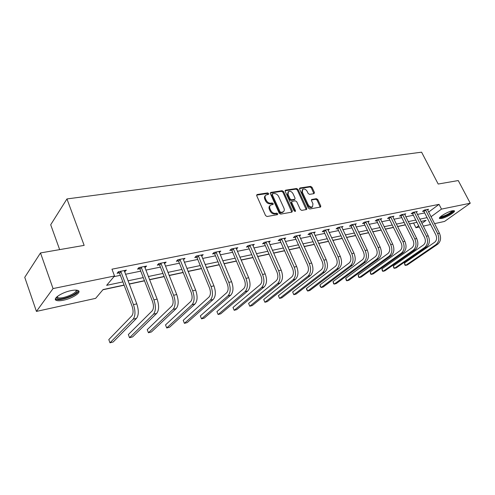 <?xml version="1.0" encoding="UTF-8"?>
<svg xmlns="http://www.w3.org/2000/svg" width="495" height="495" viewBox="0 0 495 495"><rect width="100%" height="100%" fill="white"/><g stroke="black" fill="none" stroke-linecap="round" stroke-linejoin="round"><path stroke-width="0.74" d="M268.674 193.557L267.653 192.908L257.221 194.498L256.719 195.742L265.561 215.572L267.053 216.507L277.472 214.669L277.8 213.784L276.779 213.135L275.443 213.37C273.457 213.487 271.885 212.497 270.734 210.394L269.998 208.748C269.354 207.139 269.558 205.92 270.604 205.091L273.091 204.423L273.221 203.631L272.194 202.981L270.858 203.197C268.872 203.297 267.306 202.306 266.168 200.221L265.431 198.588C264.806 197.01 264.998 195.816 266.019 195.005L268.55 194.337L268.674 193.557M268.123 194.455L267.028 193.533L256.608 195.129M277.237 214.712L276.136 213.747L274.799 213.976L275.443 213.37M272.665 204.54L271.563 203.6L270.227 203.816L270.858 203.197M441.577 218.512L439.616 218.524C437.673 217.689 447.573 211.65 452.387 210.765L454.292 210.771C456.149 211.668 446.36 217.602 441.577 218.512M63.589 300.187C60.136 300.904 57.686 300.96 56.22 300.341C52.167 298.825 61.869 292.39 70.964 290.633C74.361 289.952 76.75 289.922 78.142 290.534C82.065 292.124 72.542 298.386 63.589 300.187M314.034 193.638L314.436 192.462L311.992 187.252L310.619 186.361L300.007 187.976L299.58 189.158L308.373 208.086L309.771 208.983L320.605 207.028L320.76 205.92L317.771 199.559L316.398 198.668L311.633 199.516L311.479 200.617L312.964 203.785L312.537 206.755C310.872 207.399 309.406 206.687 308.131 204.614L302.346 192.171L302.754 189.282C304.425 188.626 305.898 189.338 307.185 191.41L308.144 193.465L309.524 194.362L314.034 193.638M124.066 285.064L103.071 289.563L95.646 298.355L36.432 311.411L24.75 277.33L40.497 252.939L84.15 245.378L66.955 198.934L421.591 152.175L438.186 184.035L458.252 180.557L470.25 203.222L444.56 221.432L434.542 223.641M40.497 252.939L53.045 288.573L114.531 275.993L106.642 285.337L122.865 281.909M428.621 212.064L439.04 204.361L111.963 269.187L114.531 275.993M439.04 204.361L441.49 209.107L470.25 203.222M283.561 191.621L282.131 190.699L270.87 192.419L270.394 193.644L279.223 213.184L280.684 214.106L291.926 212.126L292.378 210.882L283.561 191.621L282.923 192.239L281.5 191.324L270.282 193.038M285.658 190.167L296.585 188.496L297.984 189.406L306.776 208.364L306.609 209.484L301.721 210.4L300.304 209.496L296.715 201.719L295.298 200.809L291.908 201.428L291.741 202.542L295.478 210.684L295.354 211.483L294.166 210.919L285.207 191.367L285.658 190.167L285.101 190.705M66.955 198.934L50.7 224.755L59.654 249.622M113.992 276.631L120.365 275.319M125.476 274.273L140.753 271.142M145.79 270.109L160.417 267.108M165.392 266.093L179.407 263.216M184.313 262.214L197.753 259.454M202.591 258.464L215.486 255.816M220.256 254.838L232.638 252.302M237.346 251.336L249.233 248.898M253.879 247.946L265.301 245.607M269.893 244.666L280.869 242.414M285.398 241.486L295.954 239.32M300.428 238.404L310.588 236.319M315.006 235.416L324.776 233.411M329.138 232.514L338.555 230.583M342.862 229.705L351.926 227.842M356.183 226.97L364.92 225.182M369.128 224.315L377.543 222.589M381.701 221.741L389.819 220.077M393.927 219.236L401.754 217.627M405.82 216.798L413.375 215.245M417.39 214.422L424.679 212.93M124.53 271.798L126.386 270.134L118.41 271.743L117.086 273.308L119.252 272.869M144.843 267.677L146.613 266.056L138.922 267.603L137.554 269.156L139.639 268.736M164.439 263.705L166.134 262.121L158.709 263.618L157.299 265.153L159.31 264.745M183.36 259.875L184.981 258.322L177.81 259.77L176.362 261.292L178.305 260.896M201.638 256.169L203.191 254.653L196.261 256.051L194.776 257.561L196.657 257.177M219.297 252.561L220.795 251.107L214.094 252.456L212.578 253.954L214.397 253.582M236.369 249.053L237.817 247.673L231.338 248.979L229.791 250.464L231.549 250.105M252.883 245.662L254.294 244.351L248.02 245.619L246.448 247.085L248.15 246.739M268.878 242.377L270.251 241.139L264.175 242.364L262.579 243.818L264.225 243.484M284.371 239.203L285.708 238.021L279.824 239.209L278.202 240.65L279.799 240.329M299.388 236.127L300.688 235.001L294.983 236.152L293.343 237.581L294.896 237.266M313.954 233.145L315.216 232.075L309.684 233.188L308.026 234.605L309.53 234.302M328.086 230.255L329.311 229.235L323.94 230.317L322.27 231.716L323.73 231.425M341.798 227.459L342.992 226.475L337.776 227.527L336.093 228.919L337.51 228.628M355.113 224.736L356.276 223.802L351.215 224.817L349.513 226.196L350.887 225.918M368.051 222.1L369.183 221.197L364.264 222.187L362.55 223.554L363.887 223.282M380.618 219.533L381.725 218.672L376.943 219.631L375.222 220.987L376.522 220.721M392.844 217.045L393.915 216.21L389.268 217.15L387.542 218.487L388.804 218.233M404.731 214.62L405.776 213.821L401.253 214.737L399.521 216.061L400.746 215.814M416.295 212.262L417.316 211.495L412.917 212.386L411.172 213.698L412.366 213.456M427.55 209.973L428.546 209.23L424.264 210.097L422.513 211.402L423.677 211.167M102.904 289.761L124.121 285.213M129.238 284.118L144.515 280.838M149.558 279.762L164.192 276.625M169.16 275.554L183.187 272.547M188.088 271.495L201.533 268.618M206.365 267.578L219.26 264.813M224.031 263.792L236.412 261.137M241.115 260.129L253.001 257.579M257.647 256.583L269.063 254.133M273.648 253.149L284.625 250.798M289.148 249.827L299.698 247.568M304.171 246.609L314.319 244.431M318.731 243.484L328.501 241.393M332.857 240.459L342.262 238.442M346.568 237.52L355.62 235.577M359.877 234.661L368.602 232.792M372.803 231.895L381.212 230.088M385.364 229.197L393.469 227.459M397.572 226.58L405.393 224.903M409.445 224.037L413.851 222.973M36.432 311.411L53.045 288.573M430.582 224.513L423.312 226.116M419.302 227.001L415.942 227.743L418.671 225.751M413.628 223.14L415.942 227.743M421.926 223.381L426.071 220.349L420.948 221.451M416.939 222.311L409.396 223.926M405.337 224.798L397.522 226.469M393.414 227.347L385.308 229.086M381.156 229.977L372.747 231.778M368.546 232.681L359.822 234.55M355.565 235.459L346.512 237.402M342.206 238.324L332.801 240.335M328.445 241.269L318.675 243.367M314.263 244.307L304.116 246.485M299.642 247.444L289.092 249.703M284.569 250.674L273.593 253.025M269.008 254.009L257.592 256.453M252.945 257.45L241.059 259.993M236.35 261.007L223.975 263.656M219.205 264.676L206.31 267.442M201.471 268.476L188.032 271.359M183.125 272.411L169.104 275.412M164.136 276.476L149.502 279.613M144.46 280.696L129.183 283.969M431.015 216.748L441.49 209.107M127.982 280.826L143.259 277.602M148.302 276.532L162.929 273.444M167.904 272.392L181.925 269.428M186.825 268.395L200.271 265.555M205.103 264.534L217.998 261.805M222.775 260.803L235.15 258.186M239.858 257.19L251.745 254.678M256.391 253.7L267.807 251.287M272.392 250.315L283.369 247.995M287.898 247.042L298.448 244.808M302.921 243.868L313.075 241.721M317.487 240.787L327.257 238.726M331.619 237.804L341.024 235.818M345.331 234.908L354.389 232.99M358.64 232.093L367.37 230.249M371.572 229.364L379.987 227.582M384.139 226.71L392.25 224.996M396.359 224.124L404.18 222.472M408.239 221.618L415.781 220.021M419.791 219.174L427.074 217.639M125.043 271.693L124.585 270.493M145.227 267.603L144.769 266.428M164.711 263.656L164.247 262.499M183.521 259.838L195.661 290.12C197.753 296.233 197.53 300.849 194.999 303.967L169.587 327.214L166.716 327.968L192.029 304.697C194.547 301.573 194.764 296.951 192.673 290.819L180.075 259.739L178.615 261.261L191.157 292.254C192.543 296.326 192.406 299.401 190.736 301.486L165.522 324.912L166.716 327.968M201.694 256.156L201.335 255.29M265.481 195.537L265.388 195.63C264.373 196.441 264.175 197.635 264.806 199.207L265.431 198.588M270.227 203.816C268.24 203.915 266.675 202.925 265.537 200.84L264.806 199.207M270.078 205.604L269.967 205.71C268.921 206.533 268.723 207.751 269.36 209.36L269.998 208.748M274.799 213.976C272.813 214.094 271.248 213.104 270.097 211.006L269.36 209.36M291.833 212.145L282.923 192.239M272.615 193.762L272.281 194.615L280.034 211.742L281.055 212.392L283.332 211.798C284.377 210.975 284.576 209.756 283.926 208.141L278.629 196.503C277.503 194.455 275.963 193.465 274.007 193.545L272.615 193.762M272.293 193.953L271.65 195.24L272.281 194.615M283.177 211.947L280.405 212.999L279.39 212.349L271.65 195.24M285.095 190.773L295.942 189.115L296.585 188.496M306.232 209.608L297.34 190.018L295.942 189.115M291.765 201.564L291.091 203.148L294.822 211.285L295.478 210.684M293.015 193.694C291.716 191.577 290.2 190.86 288.48 191.546L288.041 194.479L290.076 198.916L291.499 199.832L294.884 199.213L295.051 198.111L293.015 193.694M288.078 191.93L287.397 195.092L288.041 194.479M294.383 199.689L290.85 200.438L289.433 199.528L287.397 195.092M302.389 189.628L301.703 192.778L302.346 192.171M312.221 207.04L311.875 207.349C310.21 207.993 308.744 207.281 307.475 205.208L301.703 192.778M320.209 207.145L317.109 200.153L315.736 199.268L311.361 199.999M313.904 193.656L311.336 187.859L309.969 186.968L299.463 188.57M120.582 271.303L120.91 271.687L119.58 273.246L132.06 306.108C133.458 310.421 133.396 313.644 131.874 315.791L108.801 339.589L109.983 342.825L133.167 319.195C135.463 315.989 135.556 311.138 133.452 304.642L120.91 271.687M109.983 342.825L113.163 341.989L136.472 318.378C138.786 315.179 138.885 310.34 136.781 303.862L124.239 270.567M119.58 273.246L118.348 271.811M76.329 290.126L76.818 290.515C79.775 293.64 59.233 301.579 56.814 298.219L56.708 297M57.092 296.66L57.785 297.575C61.535 299.76 78.427 292.762 75.834 290.107L75.822 290.095M55.397 298.862L55.904 299.203C60.019 301.61 78.575 294.643 78.501 290.757M453.012 210.66C454.045 211.674 445.884 216.519 441.917 217.268L440.092 217.119M440.6 216.643L442.029 216.569C446.948 215.022 450.376 213.091 452.319 210.783M439.529 217.868L441.237 217.757C445.228 216.989 453.445 212.417 453.971 210.647M141.013 267.182L141.335 267.56L139.961 269.107L152.472 301.319C153.871 305.551 153.778 308.725 152.2 310.854L128.347 334.533L129.535 337.701L153.493 314.189C155.869 311.009 156.012 306.238 153.908 299.865L141.335 267.56M129.535 337.701L132.611 336.897L156.68 313.403C159.074 310.229 159.217 305.464 157.119 299.116L144.546 266.471M139.961 269.107L138.798 267.752M160.726 263.21L161.042 263.581L159.631 265.116L172.161 296.709C173.553 300.855 173.436 303.979 171.808 306.089L147.244 329.639L148.438 332.751L173.101 309.356C175.552 306.207 175.731 301.511 173.634 295.261L161.042 263.581M148.438 332.751L151.408 331.978L176.177 308.602C178.646 305.452 178.825 300.768 176.734 294.537L164.136 262.523M159.631 265.116L158.518 263.823M179.759 259.374L180.075 259.739M178.615 261.261L177.563 260.03M198.142 255.667L198.452 256.026L196.96 257.536L209.503 287.954C210.889 291.945 210.722 294.977 209.014 297.05L183.212 320.333L184.4 323.334L210.307 300.193C212.887 297.099 213.135 292.545 211.049 286.525L198.452 256.026M183.212 320.333L184.4 323.334L187.184 322.61L213.178 299.487C215.771 296.4 216.024 291.852 213.939 285.85L201.323 255.03M196.96 257.536L195.952 256.361M215.913 252.091L216.216 252.438L214.694 253.935L227.23 283.796C228.61 287.719 228.424 290.707 226.679 292.755L200.333 315.903L201.527 318.854L227.966 295.843C230.608 292.78 230.887 288.288 228.808 282.379L216.216 252.438M200.333 315.903L201.527 318.854L204.218 318.149L230.744 295.162C233.393 292.099 233.677 287.62 231.598 281.729L218.988 251.466M214.694 253.935L213.735 252.809M233.102 248.626L233.399 248.973L231.846 250.451L244.369 279.774C245.743 283.629 245.539 286.574 243.757 288.604L216.921 311.609L218.116 314.511L245.05 291.642C247.735 288.604 248.044 284.18 245.978 278.376L233.399 248.973M216.921 311.609L218.116 314.511L220.721 313.824L247.735 290.98C250.427 287.942 250.742 283.53 248.676 277.745L236.072 248.026M231.846 250.451L230.924 249.375M249.728 245.273L250.018 245.613L248.447 247.079L260.952 275.888C262.319 279.675 262.096 282.577 260.283 284.588L232.996 307.451L234.191 310.297L261.57 287.57C264.305 284.557 264.646 280.201 262.579 274.496L250.018 245.613M232.996 307.451L234.191 310.297L236.721 309.635L264.169 286.927C266.91 283.926 267.251 279.576 265.19 273.89L252.605 244.691M248.447 247.079L247.556 246.052M265.827 242.03L266.112 242.364L264.516 243.818L276.996 272.126C278.357 275.851 278.122 278.71 276.278 280.702L248.589 303.416L249.777 306.219L277.565 283.629C280.343 280.646 280.702 276.352 278.654 270.746L266.112 242.364M248.589 303.416L249.777 306.219L252.233 305.576L280.077 283.01C282.862 280.034 283.233 275.746 281.179 270.159L268.612 241.467M264.516 243.818L263.662 242.828M281.42 238.887L281.704 239.215L280.083 240.657L292.539 268.482C293.894 272.145 293.64 274.96 291.772 276.94L263.711 299.5L264.899 302.259L293.052 279.817C295.868 276.86 296.257 272.627 294.216 267.114L281.704 239.215M263.711 299.5L264.899 302.259L267.281 301.634L295.49 279.217C298.312 276.266 298.702 272.04 296.66 266.539L284.124 238.343M280.083 240.657L279.267 239.704M296.53 235.843L296.814 236.165L295.175 237.588L307.593 264.955C308.942 268.556 308.676 271.334 306.782 273.29L278.388 295.701L279.576 298.417L308.063 276.117C310.91 273.19 311.318 269.014 309.288 263.594L296.814 236.165M278.388 295.701L279.576 298.417L281.884 297.811L310.427 275.536C313.279 272.615 313.694 268.445 311.658 263.043L299.153 235.311M295.175 237.588L294.383 236.678M311.188 232.885L311.46 233.207L309.802 234.618L322.189 261.533C323.532 265.072 323.247 267.814 321.335 269.756L292.638 292.013L293.82 294.686L322.616 272.535C325.493 269.633 325.92 265.518 323.897 260.184L311.46 233.207M292.638 292.013L293.82 294.686L296.066 294.098L324.906 271.972C327.789 269.076 328.222 264.967 326.199 259.646L313.725 232.378M309.802 234.618L309.041 233.739M325.401 230.02L325.673 230.336L323.996 231.734L336.346 258.217C337.683 261.7 337.386 264.404 335.455 266.322L306.485 288.43L307.661 291.06L336.724 269.057C339.632 266.186 340.084 262.121 338.073 256.874L325.673 230.336M306.485 288.43L306.683 289.662L307.661 291.06L309.845 290.491L338.951 268.513C341.859 265.642 342.311 261.589 340.3 256.354L327.863 229.525M323.996 231.734L323.26 230.887M339.193 227.242L339.459 227.552L337.776 228.938L350.076 254.993C351.407 258.427 351.097 261.094 349.154 262.994L319.937 284.953L321.113 287.539L350.423 265.685C353.35 262.839 353.82 258.829 351.815 253.669L339.459 227.552M319.937 284.953L320.11 286.172L321.113 287.539L323.235 286.982L352.576 265.159C355.515 262.313 355.979 258.31 353.981 253.162L341.587 226.76M337.776 228.938L337.064 228.115M352.589 224.544L352.855 224.848L351.153 226.221L363.41 251.868C364.735 255.247 364.413 257.876 362.451 259.764L333.017 281.568L334.187 284.111L363.714 262.412C366.665 259.59 367.148 255.637 365.161 250.55L352.855 224.848M333.017 281.568L333.636 283.79L334.187 284.111L336.254 283.573L365.811 261.898C368.763 259.077 369.251 255.129 367.265 250.062L354.909 224.074M351.153 226.221L350.466 225.429M365.595 221.921L365.854 222.218L364.147 223.585L376.355 248.837C377.673 252.159 377.345 254.758 375.371 256.627L345.739 278.277L346.908 280.783L376.627 259.231C379.597 256.435 380.098 252.53 378.118 247.525L365.854 222.218M345.739 278.277L346.333 280.473L346.908 280.783L348.913 280.257L378.663 258.73C381.639 255.94 382.134 252.042 380.16 247.048L367.853 221.463M364.147 223.585L363.479 222.812M378.242 219.372L378.496 219.669L376.775 221.018L388.934 245.885C390.239 249.158 389.905 251.726 387.919 253.576L358.114 275.072L359.277 277.547L389.169 256.144C392.158 253.372 392.671 249.517 390.704 244.592L378.496 219.669M358.114 275.072L358.683 277.243L359.277 277.547L361.232 277.033L391.149 255.655C394.138 252.889 394.657 249.047 392.69 244.128L380.432 218.932M376.775 221.018L376.132 220.275M390.53 216.897L390.784 217.187L389.051 218.524L401.16 243.02C402.46 246.244 402.113 248.775 400.115 250.612L370.161 271.953L371.318 274.391L401.365 253.143C404.372 250.396 404.891 246.59 402.942 241.733L390.784 217.187M370.161 271.953L370.706 274.106L371.318 274.391L373.218 273.89L403.283 252.667C406.296 249.926 406.822 246.126 404.867 241.282L392.665 216.463M389.051 218.524L388.427 217.8M402.478 214.49L402.732 214.774L400.993 216.098L413.047 240.23C414.34 243.41 413.981 245.91 411.982 247.729L381.886 268.921L383.043 271.322L413.22 250.222C416.239 247.5 416.778 243.744 414.835 238.955L402.732 214.774M381.886 268.921L382.412 271.043L383.043 271.322L384.893 270.833L415.088 249.758C418.108 247.042 418.652 243.292 416.71 238.522L404.557 214.069M400.993 216.098L400.387 215.399M414.111 212.145L414.358 212.429L412.613 213.741L424.611 237.52C425.898 240.657 425.533 243.125 423.522 244.926L393.308 265.964L394.459 268.327L424.753 247.382C427.785 244.679 428.336 240.972 426.405 236.257L414.358 212.429M393.308 265.964L393.81 268.061L394.459 268.327L396.266 267.857L426.572 246.931C429.604 244.239 430.155 240.539 428.225 235.83L416.128 211.736M412.613 213.741L412.019 213.06M425.428 209.861L425.669 210.14L423.924 211.445L435.866 234.884C437.141 237.971 436.769 240.409 434.752 242.197L404.44 263.086L405.584 265.419L435.977 244.617C439.016 241.944 439.579 238.281 437.66 233.628L425.669 210.14M404.44 263.086L404.922 265.159L405.584 265.419L407.342 264.955L437.747 244.177C440.791 241.511 441.354 237.854 439.436 233.213L427.395 209.465M423.924 211.445L423.349 210.783M267.028 193.533L267.653 192.908M276.136 213.747L276.779 213.135M271.563 203.6L272.194 202.981M265.537 200.84L266.168 200.221M270.097 211.006L270.734 210.394M256.614 195.117L257.221 194.498M291.722 211.483L292.378 210.882M270.289 193.001L270.87 192.419M281.5 191.324L282.131 190.699M279.39 212.349L280.034 211.742M280.405 212.999L281.055 212.392M281.797 212.751L282.447 212.151M297.34 190.018L297.984 189.406M306.12 208.958L306.776 208.364M291.091 203.148L291.741 202.542M289.433 199.528L290.076 198.916M290.85 200.438L291.499 199.832M293.968 199.931L294.618 199.318M307.475 205.208L308.131 204.614M311.386 199.881L311.887 199.417M315.736 199.268L316.398 198.668M317.109 200.153L317.771 199.559M320.092 206.508L320.76 205.92M299.475 188.477L300.007 187.976M309.969 186.968L310.619 186.361M311.336 187.859L311.992 187.252M313.781 193.062L314.436 192.462M133.452 304.642L136.781 303.862M133.167 319.195L136.472 318.378M153.908 299.865L157.119 299.116M153.493 314.189L156.68 313.403M173.634 295.261L176.734 294.537M173.101 309.356L176.177 308.602M192.673 290.819L195.661 290.12M192.029 304.697L194.999 303.967M211.049 286.525L213.939 285.85M210.307 300.193L213.178 299.487M228.808 282.379L231.598 281.729M227.966 295.843L230.744 295.162M245.978 278.376L248.676 277.745M245.05 291.642L247.735 290.98M262.579 274.496L265.19 273.89M261.57 287.57L264.169 286.927M278.654 270.746L281.179 270.159M277.565 283.629L280.077 283.01M294.216 267.114L296.66 266.539M293.052 279.817L295.49 279.217M309.288 263.594L311.658 263.043M308.063 276.117L310.427 275.536M323.897 260.184L326.199 259.646M322.616 272.535L324.906 271.972M338.073 256.874L340.3 256.354M336.724 269.057L338.951 268.513M351.815 253.669L353.981 253.162M350.423 265.685L352.576 265.159M365.161 250.55L367.265 250.062M363.714 262.412L365.811 261.898M378.118 247.525L380.16 247.048M376.627 259.231L378.663 258.73M390.704 244.592L392.69 244.128M389.169 256.144L391.149 255.655M402.942 241.733L404.867 241.282M401.365 253.143L403.283 252.667M414.835 238.955L416.71 238.522M413.22 250.222L415.088 249.758M426.405 236.257L428.225 235.83M424.753 247.382L426.572 246.931M437.66 233.628L439.436 233.213M435.977 244.617L437.747 244.177M56.22 300.341L55.805 299.147M282.688 212.404L283.332 211.798M294.24 199.825L294.884 199.213M311.875 207.349L312.537 206.755M57.377 296.425L57.785 297.575M57.148 296.951L56.628 297.91"/></g></svg>
